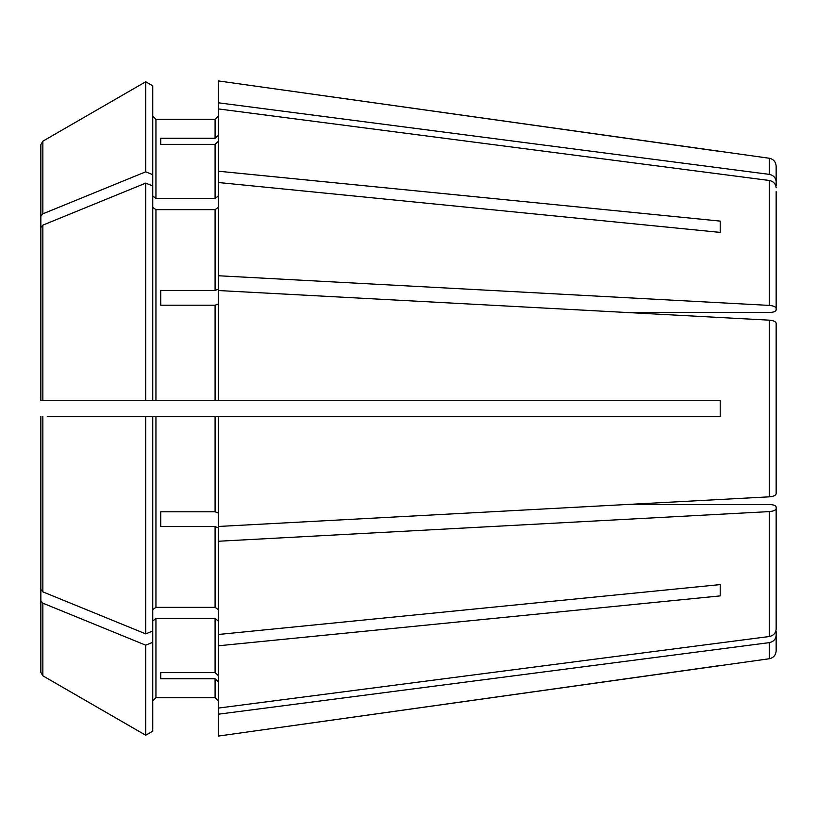 <?xml version="1.0" encoding="UTF-8"?>
<svg xmlns="http://www.w3.org/2000/svg" width="817" height="817" viewBox="0 0 817 817"><rect width="100%" height="100%" fill="white"/><g stroke="black" fill="none" stroke-linecap="round" stroke-linejoin="round"><path stroke-width="1.23" d="M776.15 191.638L776.15 308.428C775.762 306.783 773.464 305.772 769.267 305.395L218.282 275.748L218.282 289.218L215.085 290.443L160.735 290.443L160.735 305.211L215.085 305.211L215.085 400.504L720.206 400.504L720.206 416.496L218.282 416.496L218.282 526.475L769.267 496.838L626.261 504.528L769.757 504.528C773.576 504.702 775.711 505.519 776.15 506.979L776.15 508.572C775.762 510.216 773.464 511.228 769.267 511.605L218.282 541.252L218.282 527.782L215.085 526.557L215.085 607.358L218.282 609.615M218.282 400.504L218.282 290.525L769.267 320.162C773.464 320.54 775.762 321.551 776.15 323.195L776.15 324.788L776.15 323.195C775.762 321.551 773.464 320.54 769.267 320.162L626.261 312.472L769.757 312.472C773.576 312.298 775.711 311.481 776.15 310.021L776.15 308.428M152.748 207.385L155.945 209.642L215.085 209.642L218.282 207.385M155.945 209.642L155.945 400.504L145.722 400.504L152.748 400.504L152.748 85.826L145.722 81.761L145.722 171.815L42.852 213.829L40.85 216.27L40.85 234.53L40.85 170.457L40.85 234.53M152.748 85.826L145.722 81.761L42.852 141.178L40.85 144.65L40.85 170.457M218.282 416.496L145.722 416.496L152.748 416.496L152.748 631.02L145.722 633.88L42.852 591.865L40.85 589.425L40.85 416.496L40.85 589.425M152.748 642.315L145.722 645.185L145.722 735.239L152.748 731.174L152.748 631.02M152.748 700.915L155.945 697.718L215.085 697.718L218.282 700.915L215.085 697.718L155.945 697.718L152.748 700.915M152.748 620.92L155.945 618.653L215.085 618.653L218.282 620.92M776.15 631.48L776.15 635.33C775.762 639.292 773.464 641.733 769.267 642.642L769.267 658.747L218.282 736.086L218.282 708.094L769.267 636.525C773.464 635.616 775.762 633.175 776.15 629.213L776.15 625.362M152.748 731.174L145.722 735.239L42.852 675.822L40.85 672.35L40.85 582.47L40.85 646.543M218.282 141.402L215.085 144.364L215.085 198.347L218.282 196.08M776.15 187.787C775.762 183.825 773.464 181.384 769.267 180.475L218.282 108.906L218.282 171.202L720.206 221.101L720.206 232.406L720.206 221.101M160.735 144.364L160.735 138.247L160.735 144.364L215.085 144.364M218.282 303.985L215.085 305.211M160.735 290.443L160.735 305.211M160.735 526.557L160.735 511.789L160.735 526.557L215.085 526.557M160.735 672.636L160.735 678.753L160.735 672.636L215.085 672.636L218.282 675.598M152.748 196.08L155.945 198.347L155.945 119.282L152.748 116.085L155.945 119.282L215.085 119.282L218.282 116.085L215.085 119.282L215.085 138.247L160.735 138.247M145.722 81.761L42.852 141.178L42.852 213.829M776.15 185.52L776.15 181.67C775.762 177.708 773.464 175.267 769.267 174.358L769.267 158.253L218.282 80.914L218.282 108.906M218.282 171.202L218.282 182.508L720.206 232.406M152.748 185.98L145.722 183.12L42.852 225.135L40.85 227.575L40.85 400.504L40.85 227.575M776.15 493.805C775.762 495.449 773.464 496.46 769.267 496.838C773.464 496.46 775.762 495.449 776.15 493.805L776.15 323.195M155.945 400.504L215.085 400.504M145.722 183.12L145.722 400.504L40.85 400.504M152.748 609.615L155.945 607.358L215.085 607.358M218.282 541.252L218.282 634.492L720.206 584.594L720.206 595.899L720.206 584.594M155.945 198.347L215.085 198.347M160.735 678.753L215.085 678.753L215.085 697.718M160.735 511.789L215.085 511.789L218.282 513.015M47.243 416.496L145.722 416.496L145.722 633.88M145.722 645.185L42.852 603.171L40.85 600.73L40.85 672.35M145.722 735.239L42.852 675.822L42.852 603.171M40.85 144.65L40.85 216.27M218.282 634.492L218.282 708.094M152.748 174.685L145.722 171.815M218.282 681.715L215.085 678.753M218.282 135.285L215.085 138.247M218.282 182.508L218.282 275.748M40.85 600.73L40.85 582.47M218.282 645.798L720.206 595.899M776.15 508.572L776.15 629.213M769.267 642.642L218.282 714.211M720.206 665.528L218.282 736.086M776.15 635.33L776.15 650.832C775.782 655.224 773.485 657.859 769.267 658.747M769.267 158.253C773.485 159.141 775.782 161.776 776.15 166.168L776.15 181.67M769.267 174.358L218.282 102.789M720.206 151.472L218.282 80.914M215.085 209.642L215.085 290.443M155.945 618.653L155.945 697.718M215.085 618.653L215.085 672.636M155.945 416.496L155.945 607.358M215.085 416.496L215.085 511.789M42.852 225.135L42.852 400.504M42.852 416.496L42.852 591.865M769.267 180.475L769.267 305.395M769.267 320.162L769.267 496.838M769.267 511.605L769.267 636.525"/></g></svg>
